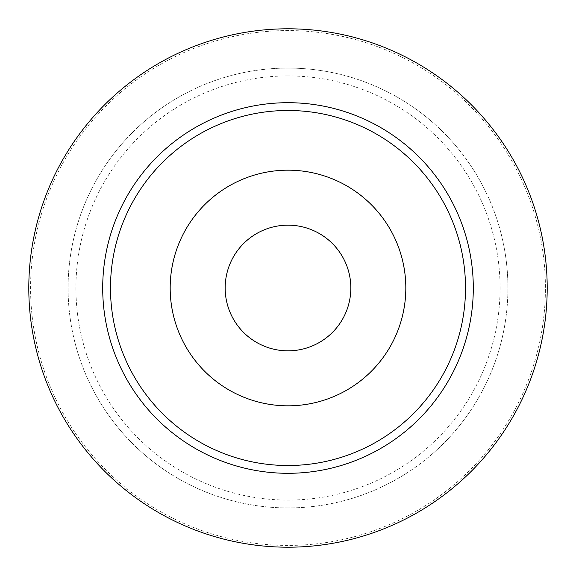 <?xml version="1.0" encoding="UTF-8"?>
<svg xmlns="http://www.w3.org/2000/svg" width="576" height="576" viewBox="0 0 576 576"><rect width="100%" height="100%" fill="white"/><g stroke="black" fill="none" stroke-linecap="round" stroke-linejoin="round"><path stroke-width="0.43" stroke-dasharray="2.88 2.16" d="M288 110.484A177.516 177.516 0 0 0 110.484 288A177.516 177.516 0 0 0 288 465.516A177.516 177.516 0 0 0 465.516 288A177.516 177.516 0 0 0 288 110.484M288 507.924A219.924 219.924 0 0 1 68.076 288A219.924 219.924 0 0 1 288 68.076A219.924 219.924 0 0 1 507.924 288A219.924 219.924 0 0 1 288 507.924A219.924 219.924 0 0 0 507.924 288A219.924 219.924 0 0 0 288 68.076A219.924 219.924 0 0 0 68.076 288A219.924 219.924 0 0 0 288 507.924M288 545.422A257.422 257.422 0 0 1 30.578 288A257.422 257.422 0 0 1 288 30.578A257.422 257.422 0 0 1 545.422 288A257.422 257.422 0 0 1 288 545.422M288 75.924A212.076 212.076 0 0 0 75.924 288A212.076 212.076 0 0 0 288 500.076A212.076 212.076 0 0 0 500.076 288A212.076 212.076 0 0 0 288 75.924M288 350.834A62.834 62.834 0 0 1 225.166 288A62.834 62.834 0 0 1 288 225.166A62.834 62.834 0 0 1 350.834 288A62.834 62.834 0 0 1 288 350.834M288 170.179A117.821 117.821 0 0 1 405.821 288A117.821 117.821 0 0 1 288 405.821A117.821 117.821 0 0 1 170.179 288A117.821 117.821 0 0 1 288 170.179"/><path stroke-width="0.86" d="M288 465.516A177.516 177.516 0 0 1 110.484 288A177.516 177.516 0 0 1 288 110.484A177.516 177.516 0 0 1 465.516 288A177.516 177.516 0 0 1 288 465.516M288 405.821A117.821 117.821 0 0 0 405.821 288A117.821 117.821 0 0 0 288 170.179A117.821 117.821 0 0 0 170.179 288A117.821 117.821 0 0 0 288 405.821M288 473.299A185.299 185.299 0 0 1 102.701 288A185.299 185.299 0 0 1 288 102.701A185.299 185.299 0 0 1 473.299 288A185.299 185.299 0 0 1 288 473.299M288 28.8A259.2 259.2 0 0 0 28.8 288A259.2 259.2 0 0 0 288 547.2A259.2 259.2 0 0 0 547.2 288A259.2 259.2 0 0 0 288 28.8M288 225.166A62.834 62.834 0 0 0 225.166 288A62.834 62.834 0 0 0 288 350.834A62.834 62.834 0 0 0 350.834 288A62.834 62.834 0 0 0 288 225.166"/></g></svg>
